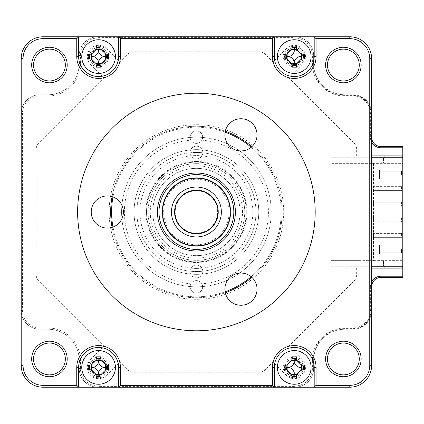 <?xml version="1.0" encoding="UTF-8"?>
<svg xmlns="http://www.w3.org/2000/svg" width="424" height="424" viewBox="0 0 424 424"><rect width="100%" height="100%" fill="white"/><g stroke="black" fill="none" stroke-linecap="round" stroke-linejoin="round"><path stroke-width="0.32" stroke-dasharray="2.12 1.59" d="M98.58 48.792A7.796 7.796 0 0 1 105.989 54.166A7.796 7.796 0 0 0 98.58 48.792A7.796 7.796 0 0 0 90.879 57.775A7.796 7.796 0 0 1 98.58 48.792M105.989 59.005A7.796 7.796 0 0 1 100.997 63.998A7.796 7.796 0 0 0 105.989 59.005M98.58 359.621A7.796 7.796 0 0 1 99.773 359.711A7.796 7.796 0 0 0 90.879 368.604A7.796 7.796 0 0 1 98.58 359.621M100.997 360.002A7.796 7.796 0 0 1 105.989 364.995A7.796 7.796 0 0 0 100.997 360.002M105.989 369.834A7.796 7.796 0 0 1 98.988 375.198A7.796 7.796 0 0 0 105.989 369.834M294.245 359.621A7.796 7.796 0 0 1 295.433 359.711A7.796 7.796 0 0 0 286.539 368.604A7.796 7.796 0 0 1 294.245 359.621M296.662 360.002A7.796 7.796 0 0 1 301.655 364.995A7.796 7.796 0 0 0 296.662 360.002M302.026 367.825A7.796 7.796 0 0 1 294.654 375.198A7.796 7.796 0 0 0 302.026 367.825M196.413 265.032A6.392 6.392 0 0 1 202.804 271.424A6.392 6.392 0 0 1 196.413 277.815A6.392 6.392 0 0 0 202.804 271.424A6.392 6.392 0 0 0 196.413 265.032A6.392 6.392 0 0 0 190.021 271.424A6.392 6.392 0 0 0 196.413 277.815A6.392 6.392 0 0 1 190.021 271.424A6.392 6.392 0 0 1 196.413 265.032M196.413 163.675A48.325 48.325 0 0 1 244.733 212A48.325 48.325 0 0 1 196.413 260.325A48.325 48.325 0 0 1 148.087 212A48.325 48.325 0 0 1 196.413 163.675A48.325 48.325 0 0 1 244.733 212A48.325 48.325 0 0 1 196.413 260.325A48.325 48.325 0 0 1 148.087 212A48.325 48.325 0 0 1 196.413 163.675M196.413 161.496A50.504 50.504 0 0 1 246.916 212A50.504 50.504 0 0 1 196.413 262.504A50.504 50.504 0 0 1 145.904 212A50.504 50.504 0 0 1 196.413 161.496M196.413 146.185A6.392 6.392 0 0 1 202.804 152.576A6.392 6.392 0 0 1 196.413 158.968A6.392 6.392 0 0 0 202.804 152.576A6.392 6.392 0 0 0 196.413 146.185A6.392 6.392 0 0 0 190.021 152.576A6.392 6.392 0 0 0 196.413 158.968A6.392 6.392 0 0 1 190.021 152.576A6.392 6.392 0 0 1 196.413 146.185M294.245 48.792A7.796 7.796 0 0 1 302.026 56.175A7.796 7.796 0 0 0 294.245 48.792A7.796 7.796 0 0 0 286.539 57.775A7.796 7.796 0 0 1 294.245 48.792M301.655 59.005A7.796 7.796 0 0 1 296.662 63.998A7.796 7.796 0 0 0 301.655 59.005M371.625 286.825L371.625 310.516L371.625 286.825L370.375 286.825L370.375 310.516A17.458 17.458 0 0 1 352.916 327.975L344.813 327.975A32.425 32.425 0 0 0 312.387 360.4L312.387 368.504A17.458 17.458 0 0 1 294.929 385.967L97.896 385.967A17.458 17.458 0 0 1 80.433 368.504L80.433 360.4A32.425 32.425 0 0 0 48.013 327.975L39.904 327.975A17.458 17.458 0 0 1 22.446 310.516L22.446 113.484A17.458 17.458 0 0 1 39.904 96.025L48.013 96.025A32.425 32.425 0 0 0 80.433 63.6L80.433 55.496A17.458 17.458 0 0 1 97.896 38.033L294.929 38.033A17.458 17.458 0 0 1 312.387 55.496L312.387 63.6A32.425 32.425 0 0 0 344.813 96.025L352.916 96.025A17.458 17.458 0 0 1 370.375 113.484L370.375 137.175A10.6 10.6 0 0 0 371.625 142.167M22.446 310.516L21.2 310.516L21.2 365.387A21.825 21.825 0 0 0 43.025 387.213L97.896 387.213A18.704 18.704 0 0 1 79.187 368.504L79.187 360.4A31.175 31.175 0 0 0 48.013 329.225A31.175 31.175 0 0 1 79.187 360.4A31.175 31.175 0 0 0 48.013 329.225L39.904 329.225A18.704 18.704 0 0 1 21.2 310.516A18.704 18.704 0 0 0 39.904 329.225A18.704 18.704 0 0 1 21.2 310.516L21.825 310.516L21.825 113.484L21.2 113.484L21.2 310.516A18.704 18.704 0 0 0 39.904 329.225L48.013 329.225A31.175 31.175 0 0 1 79.187 360.4L79.187 368.504A18.704 18.704 0 0 0 97.896 387.213A18.704 18.704 0 0 1 79.187 368.504L79.187 360.4A31.175 31.175 0 0 0 48.013 329.225L39.904 329.225A18.704 18.704 0 0 1 21.2 310.516L21.2 113.484A18.704 18.704 0 0 1 39.904 94.775L48.013 94.775A31.175 31.175 0 0 0 79.187 63.6L79.187 55.496A18.704 18.704 0 0 1 97.896 36.787L294.929 36.787A18.704 18.704 0 0 1 313.633 55.496L313.633 63.6A31.175 31.175 0 0 0 344.813 94.775L352.916 94.775A18.704 18.704 0 0 1 371.625 113.484L371.625 310.516A18.704 18.704 0 0 1 352.916 329.225L344.813 329.225A31.175 31.175 0 0 0 313.633 360.4L313.633 368.504A18.704 18.704 0 0 1 294.929 387.213L97.896 387.213A18.704 18.704 0 0 1 79.187 368.504L79.187 360.4A31.175 31.175 0 0 0 48.013 329.225L39.904 329.225A18.704 18.704 0 0 1 21.2 310.516L21.2 113.484A18.704 18.704 0 0 1 39.904 94.775L48.013 94.775A31.175 31.175 0 0 0 79.187 63.6L79.187 55.496A18.704 18.704 0 0 1 97.896 36.787L294.929 36.787A18.704 18.704 0 0 1 313.633 55.496L313.633 63.6A31.175 31.175 0 0 0 344.813 94.775L352.916 94.775A18.704 18.704 0 0 1 371.625 113.484L371.625 310.516A18.704 18.704 0 0 1 352.916 329.225L344.813 329.225A31.175 31.175 0 0 0 313.633 360.4L313.633 368.504A18.704 18.704 0 0 1 294.929 387.213L97.896 387.213L294.929 387.213A18.704 18.704 0 0 0 313.633 368.504A18.704 18.704 0 0 1 294.929 387.213A18.704 18.704 0 0 0 313.633 368.504L313.633 360.4A31.175 31.175 0 0 1 344.813 329.225A31.175 31.175 0 0 0 313.633 360.4A31.175 31.175 0 0 1 344.813 329.225L352.916 329.225L344.813 329.225A31.175 31.175 0 0 0 313.633 360.4L313.633 368.504A18.704 18.704 0 0 1 294.929 387.213L349.8 387.213A21.825 21.825 0 0 0 371.625 365.387L371.625 310.516A18.704 18.704 0 0 1 352.916 329.225A18.704 18.704 0 0 0 371.625 310.516A18.704 18.704 0 0 1 352.916 329.225A18.704 18.704 0 0 0 371.625 310.516L370.375 310.516M312.387 360.4L313.013 360.4A31.8 31.8 0 0 1 344.813 328.6L352.916 328.6L352.916 329.225L352.916 327.975M97.896 385.967L97.896 387.213L294.929 387.213L97.896 387.213A18.704 18.704 0 0 1 79.187 368.504A18.704 18.704 0 0 0 97.896 387.213L97.896 386.587L294.929 386.587L294.929 387.213L294.929 385.967M48.013 329.225L48.013 327.975M352.916 328.6A18.084 18.084 0 0 0 371 310.516L371.625 310.516L371.625 113.484A18.704 18.704 0 0 0 352.916 94.775L344.813 94.775A31.175 31.175 0 0 1 313.633 63.6L313.633 55.496A18.704 18.704 0 0 0 294.929 36.787L294.929 37.413L97.896 37.413L97.896 36.787A18.704 18.704 0 0 0 79.187 55.496L79.187 63.6A31.175 31.175 0 0 1 48.013 94.775L39.904 94.775A18.704 18.704 0 0 0 21.2 113.484L22.446 113.484M371 310.516L371 113.484A18.084 18.084 0 0 0 352.916 95.4L344.813 95.4A31.8 31.8 0 0 1 313.013 63.6L313.633 63.6A31.175 31.175 0 0 0 344.813 94.775A31.175 31.175 0 0 1 313.633 63.6A31.175 31.175 0 0 0 344.813 94.775L352.916 94.775A18.704 18.704 0 0 1 371.625 113.484A18.704 18.704 0 0 0 352.916 94.775L352.916 96.025M352.916 95.4L352.916 94.775A18.704 18.704 0 0 1 371.625 113.484L371.625 58.613A21.825 21.825 0 0 0 349.8 36.787L294.929 36.787A18.704 18.704 0 0 1 313.633 55.496L313.633 63.6L313.633 55.496L313.633 63.6L312.387 63.6M97.896 38.033L97.896 36.787L43.025 36.787A21.825 21.825 0 0 0 21.2 58.613L21.2 113.484A18.704 18.704 0 0 1 39.904 94.775A18.704 18.704 0 0 0 21.2 113.484A18.704 18.704 0 0 1 39.904 94.775L48.013 94.775A31.175 31.175 0 0 0 79.187 63.6A31.175 31.175 0 0 1 48.013 94.775A31.175 31.175 0 0 0 79.187 63.6L79.187 55.496A18.704 18.704 0 0 1 97.896 36.787A18.704 18.704 0 0 0 79.187 55.496A18.704 18.704 0 0 1 97.896 36.787L294.929 36.787A18.704 18.704 0 0 1 313.633 55.496A18.704 18.704 0 0 0 294.929 36.787L294.929 38.033M48.013 94.775L48.013 96.025M291.823 63.998A7.796 7.796 0 0 1 286.836 59.005A7.796 7.796 0 0 0 291.823 63.998M291.823 374.827A7.796 7.796 0 0 1 286.836 369.834A7.796 7.796 0 0 0 291.823 374.827M96.163 374.827A7.796 7.796 0 0 1 91.171 369.834A7.796 7.796 0 0 0 96.163 374.827M96.163 63.998A7.796 7.796 0 0 1 91.171 59.005A7.796 7.796 0 0 0 96.163 63.998M371 113.484L371.625 113.484L371.625 137.175L370.375 137.175M402.8 147.775L402.8 276.225M370.375 113.484L371.625 113.484L371.625 137.175M371.625 268.116L402.8 268.116M402.8 157.755L402.8 169.913L402.8 157.755L383.471 157.755L402.8 157.755L402.8 163.367L331.096 163.367L402.8 163.367L402.8 266.246L402.8 157.755L331.096 157.755L371.625 157.755M402.8 155.884L371.625 155.884M384.096 157.755L384.096 266.246M356.658 268.116L356.658 274.503A9.354 9.354 0 0 1 353.918 281.117L288.866 346.17L302.18 359.478A11.225 11.225 0 0 1 302.18 375.351A11.225 11.225 0 0 1 286.306 375.351L272.998 362.038L265.53 369.505A9.354 9.354 0 0 1 258.916 372.246L133.91 372.246A9.354 9.354 0 0 1 127.295 369.505L119.828 362.038L106.514 375.351A11.225 11.225 0 0 1 90.646 375.351A11.225 11.225 0 0 1 90.646 359.478L103.954 346.17L38.902 281.117A9.354 9.354 0 0 1 36.167 274.503L36.167 149.497A9.354 9.354 0 0 1 38.902 142.883L103.954 77.831L90.646 64.522A11.225 11.225 0 0 1 90.646 48.649A11.225 11.225 0 0 1 106.514 48.649L119.828 61.962L127.295 54.495A9.354 9.354 0 0 1 133.91 51.755L258.916 51.755A9.354 9.354 0 0 1 265.53 54.495L272.998 61.962L286.306 48.649A11.225 11.225 0 0 1 302.18 48.649A11.225 11.225 0 0 1 302.18 64.522L288.866 77.831L353.918 142.883A9.354 9.354 0 0 1 356.658 149.497L356.658 155.884M371.625 281.833A10.6 10.6 0 0 0 370.375 286.825M359.276 358.964A15.9 15.9 0 0 1 343.376 374.864A15.9 15.9 0 0 1 327.476 358.964A15.9 15.9 0 0 1 343.376 343.064A15.9 15.9 0 0 1 359.276 358.964M65.344 65.036A15.9 15.9 0 0 1 49.444 80.936A15.9 15.9 0 0 1 33.544 65.036A15.9 15.9 0 0 1 49.444 49.136A15.9 15.9 0 0 1 65.344 65.036M65.344 358.964A15.9 15.9 0 0 1 49.444 374.864A15.9 15.9 0 0 1 33.544 358.964A15.9 15.9 0 0 1 49.444 343.064A15.9 15.9 0 0 1 65.344 358.964M359.276 65.036A15.9 15.9 0 0 1 343.376 80.936A15.9 15.9 0 0 1 327.476 65.036A15.9 15.9 0 0 1 343.376 49.136A15.9 15.9 0 0 1 359.276 65.036M315.196 212A118.784 118.784 0 0 0 196.413 93.216A118.784 118.784 0 0 0 77.629 212A118.784 118.784 0 0 0 196.413 330.784A118.784 118.784 0 0 0 315.196 212M196.413 93.216A118.784 118.784 0 0 0 93.545 271.392A118.784 118.784 0 0 0 299.28 271.392A118.784 118.784 0 0 0 196.413 93.216A118.784 118.784 0 0 0 77.629 212A118.784 118.784 0 0 0 196.413 330.784A118.784 118.784 0 0 0 299.28 152.608A118.784 118.784 0 0 0 93.545 152.608A118.784 118.784 0 0 0 196.413 330.784A118.784 118.784 0 0 0 315.196 212A118.784 118.784 0 0 0 196.413 93.216M251.893 277.365A85.733 85.733 0 0 0 282.146 212A85.733 85.733 0 0 1 196.413 297.733A85.733 85.733 0 0 1 110.675 212A85.733 85.733 0 0 1 196.413 126.267A85.733 85.733 0 0 1 282.146 212A85.733 85.733 0 0 0 251.893 146.635M112.063 227.37A85.733 85.733 0 0 0 225.277 292.73M304.395 58.268A10.287 10.287 0 0 0 304.395 54.903M304.331 54.564A10.287 10.287 0 0 0 296.265 46.497M295.925 46.433A10.287 10.287 0 0 0 292.56 46.433M291.977 46.55A10.287 10.287 0 0 0 284.207 54.32M284.096 54.903A10.287 10.287 0 0 0 284.096 58.268M284.207 58.851A10.287 10.287 0 0 0 291.977 66.621M292.56 66.732A10.287 10.287 0 0 0 295.925 66.732M296.509 66.621A10.287 10.287 0 0 0 304.278 58.851M274.291 36.787L274.291 56.583A19.954 19.954 0 0 0 294.245 76.537A19.954 19.954 0 0 0 314.195 56.583L314.195 36.787M108.73 58.268A10.287 10.287 0 0 0 108.73 54.903M108.618 54.32A10.287 10.287 0 0 0 100.599 46.497M100.265 46.433A10.287 10.287 0 0 0 96.895 46.433M96.312 46.55A10.287 10.287 0 0 0 88.542 54.32M88.43 54.903A10.287 10.287 0 0 0 88.43 58.268M88.542 58.851A10.287 10.287 0 0 0 96.312 66.621M96.895 66.732A10.287 10.287 0 0 0 100.265 66.732M100.848 66.621A10.287 10.287 0 0 0 108.618 58.851M78.626 36.787L78.626 56.583A19.954 19.954 0 0 0 98.58 76.537A19.954 19.954 0 0 0 118.535 56.583L118.535 36.787M225.277 131.27A85.733 85.733 0 0 0 112.063 196.63M108.73 369.097A10.287 10.287 0 0 0 108.73 365.732M108.618 365.149A10.287 10.287 0 0 0 100.848 357.379M100.265 357.268A10.287 10.287 0 0 0 96.895 357.268M96.312 357.379A10.287 10.287 0 0 0 88.542 365.149M88.43 365.732A10.287 10.287 0 0 0 88.43 369.097M88.542 369.68A10.287 10.287 0 0 0 96.312 377.45M96.895 377.567A10.287 10.287 0 0 0 100.265 377.567M100.599 377.503A10.287 10.287 0 0 0 108.618 369.68M118.535 387.213L118.535 367.417A19.954 19.954 0 0 0 98.58 347.463A19.954 19.954 0 0 0 78.626 367.417L78.626 387.213M304.395 369.097A10.287 10.287 0 0 0 304.395 365.732M304.278 365.149A10.287 10.287 0 0 0 296.509 357.379M295.925 357.268A10.287 10.287 0 0 0 292.56 357.268M291.977 357.379A10.287 10.287 0 0 0 284.207 365.149M284.096 365.732A10.287 10.287 0 0 0 284.096 369.097M284.207 369.68A10.287 10.287 0 0 0 291.977 377.45M292.56 377.567A10.287 10.287 0 0 0 295.925 377.567M296.265 377.503A10.287 10.287 0 0 0 304.331 369.436M314.195 387.213L314.195 367.417A19.954 19.954 0 0 0 294.245 347.463A19.954 19.954 0 0 0 274.291 367.417L274.291 387.213M196.413 249.413A37.413 37.413 0 0 1 159 212A37.413 37.413 0 0 1 196.413 174.587A37.413 37.413 0 0 1 233.825 212A37.413 37.413 0 0 1 196.413 249.413A37.413 37.413 0 0 1 159 212A37.413 37.413 0 0 1 196.413 174.587A37.413 37.413 0 0 1 233.825 212A37.413 37.413 0 0 1 196.413 249.413A37.413 37.413 0 0 1 159 212A37.413 37.413 0 0 1 196.413 174.587A37.413 37.413 0 0 1 233.825 212A37.413 37.413 0 0 1 196.413 249.413A37.413 37.413 0 0 0 233.825 212A37.413 37.413 0 0 0 196.413 174.587A37.413 37.413 0 0 0 159 212A37.413 37.413 0 0 0 196.413 249.413M196.413 261.884A49.884 49.884 0 0 1 146.529 212A49.884 49.884 0 0 1 196.413 162.116A49.884 49.884 0 0 1 246.296 212A49.884 49.884 0 0 1 196.413 261.884A49.884 49.884 0 0 0 246.296 212A49.884 49.884 0 0 0 196.413 162.116A49.884 49.884 0 0 0 146.529 212A49.884 49.884 0 0 0 196.413 261.884A49.884 49.884 0 0 1 146.529 212A49.884 49.884 0 0 1 196.413 162.116A49.884 49.884 0 0 1 246.296 212A49.884 49.884 0 0 1 196.413 261.884A49.884 49.884 0 0 0 246.296 212A49.884 49.884 0 0 0 196.413 162.116A49.884 49.884 0 0 0 146.529 212A49.884 49.884 0 0 0 196.413 261.884M196.413 137.175A74.825 74.825 0 0 0 121.587 212A74.825 74.825 0 0 0 196.413 286.825A74.825 74.825 0 0 0 271.233 212A74.825 74.825 0 0 0 196.413 137.175A74.825 74.825 0 0 0 121.587 212A74.825 74.825 0 0 0 196.413 286.825A74.825 74.825 0 0 0 271.233 212A74.825 74.825 0 0 0 196.413 137.175M190.175 286.825A6.233 6.233 0 0 0 196.413 293.058A6.233 6.233 0 0 0 202.646 286.825A6.233 6.233 0 0 0 196.413 280.587A6.233 6.233 0 0 0 190.175 286.825A6.233 6.233 0 0 0 196.413 293.058A6.233 6.233 0 0 0 202.646 286.825A6.233 6.233 0 0 0 196.413 280.587A6.233 6.233 0 0 0 190.175 286.825M190.175 137.175A6.233 6.233 0 0 0 196.413 143.413A6.233 6.233 0 0 0 202.646 137.175A6.233 6.233 0 0 0 196.413 130.942A6.233 6.233 0 0 0 190.175 137.175A6.233 6.233 0 0 0 196.413 143.413A6.233 6.233 0 0 0 202.646 137.175A6.233 6.233 0 0 0 196.413 130.942A6.233 6.233 0 0 0 190.175 137.175M251.183 276.74A84.8 84.8 0 0 0 251.183 147.261M225.091 132.198A84.8 84.8 0 0 0 112.959 196.937M109.116 212A87.296 87.296 0 0 1 196.413 124.704A87.296 87.296 0 0 1 283.704 212A87.296 87.296 0 0 1 196.413 299.296A87.296 87.296 0 0 1 109.116 212M258.767 212A62.355 62.355 0 0 1 196.413 274.355A62.355 62.355 0 0 1 134.058 212A62.355 62.355 0 0 1 196.413 149.646A62.355 62.355 0 0 1 258.767 212A62.355 62.355 0 0 1 196.413 274.355A62.355 62.355 0 0 1 134.058 212A62.355 62.355 0 0 1 196.413 149.646A62.355 62.355 0 0 1 258.767 212M112.959 227.063A84.8 84.8 0 0 0 225.091 291.802M99.735 360.305A7.203 7.203 0 0 1 105.687 366.257M105.687 368.573A7.203 7.203 0 0 1 98.58 374.615M97.425 374.524A7.203 7.203 0 0 1 91.473 368.573M91.473 366.257A7.203 7.203 0 0 1 97.425 360.305M98.58 350.579A16.833 16.833 0 0 0 81.747 367.417A16.833 16.833 0 0 0 98.58 384.25A16.833 16.833 0 0 0 115.413 367.417A16.833 16.833 0 0 0 98.58 350.579M294.245 49.385A7.203 7.203 0 0 1 295.401 49.475M296.705 49.815A7.203 7.203 0 0 1 301.014 54.124M301.353 55.427A7.203 7.203 0 0 1 301.443 56.583M301.353 57.744A7.203 7.203 0 0 1 295.401 63.695M293.085 63.695A7.203 7.203 0 0 1 287.133 57.744M287.133 55.427A7.203 7.203 0 0 1 293.085 49.475M294.245 39.75A16.833 16.833 0 0 0 277.407 56.583A16.833 16.833 0 0 0 294.245 73.421A16.833 16.833 0 0 0 311.078 56.583A16.833 16.833 0 0 0 294.245 39.75M294.245 350.579A16.833 16.833 0 0 0 277.407 367.417A16.833 16.833 0 0 0 294.245 384.25A16.833 16.833 0 0 0 311.078 367.417A16.833 16.833 0 0 0 294.245 350.579M295.401 360.305A7.203 7.203 0 0 1 301.353 366.257M301.443 367.417A7.203 7.203 0 0 1 301.353 368.573M301.014 369.876A7.203 7.203 0 0 1 296.705 374.185M295.401 374.524A7.203 7.203 0 0 1 294.245 374.615M293.085 374.524A7.203 7.203 0 0 1 287.133 368.573M287.133 366.257A7.203 7.203 0 0 1 293.085 360.305M401.555 202.211L373.496 202.211L401.555 202.211L401.555 206.202L373.496 206.202L401.555 206.202L401.555 202.211M373.496 202.211L373.496 206.202M373.496 237.376L401.555 237.376L373.496 237.376L373.496 233.386L401.555 233.386L373.496 233.386M401.555 233.386L401.555 237.376M379.729 248.973L373.496 248.973L379.729 248.973M373.496 252.964L379.729 252.964L373.496 252.964L373.496 248.973M401.555 217.798L373.496 217.798L401.555 217.798L401.555 221.789L373.496 221.789L401.555 221.789L401.555 217.798M373.496 217.798L373.496 221.789M373.496 190.614L401.555 190.614L373.496 190.614L373.496 186.624L401.555 186.624L373.496 186.624M401.555 186.624L401.555 190.614M379.729 171.036L373.496 171.036L379.729 171.036M373.496 175.027L379.729 175.027L373.496 175.027L373.496 171.036M21.2 310.516L21.2 113.484L21.2 310.516M107.346 365.069A9.074 9.074 0 0 0 100.928 358.651M96.232 358.651A9.074 9.074 0 0 0 89.814 365.069M89.814 369.76A9.074 9.074 0 0 0 96.232 376.178M99.942 376.385A9.074 9.074 0 0 0 107.346 369.76M303.006 365.069A9.074 9.074 0 0 0 296.588 358.651M291.898 358.651A9.074 9.074 0 0 0 285.479 365.069M285.479 369.76A9.074 9.074 0 0 0 291.898 376.178M295.608 376.385A9.074 9.074 0 0 0 303.213 368.779M281.213 212A84.8 84.8 0 0 1 196.413 296.8A84.8 84.8 0 0 1 111.613 212A84.8 84.8 0 0 1 196.413 127.2A84.8 84.8 0 0 1 281.213 212M107.346 54.24A9.074 9.074 0 0 0 99.942 47.615M96.232 47.822A9.074 9.074 0 0 0 89.814 54.24M89.814 58.931A9.074 9.074 0 0 0 96.232 65.349M100.928 65.349A9.074 9.074 0 0 0 107.346 58.931M303.213 55.221A9.074 9.074 0 0 0 295.608 47.615M291.898 47.822A9.074 9.074 0 0 0 285.479 54.24M285.479 58.931A9.074 9.074 0 0 0 291.898 65.349M296.588 65.349A9.074 9.074 0 0 0 303.006 58.931M91.033 369.823L96.216 375.865M99.354 376.454A9.074 9.074 0 0 0 107.622 368.186M107.028 365.053L100.992 359.87M96.158 360.14L91.303 364.99M286.698 369.823L291.882 375.865M295.014 376.454A9.074 9.074 0 0 0 303.282 368.186M302.694 365.053L296.657 359.87M291.818 360.14L286.969 364.99M242.554 212A46.142 46.142 0 0 0 196.413 165.858A46.142 46.142 0 0 0 150.271 212A46.142 46.142 0 0 0 196.413 258.142A46.142 46.142 0 0 0 242.554 212M371.625 266.246L359.154 266.246L359.154 157.755M91.033 58.994L96.216 65.036M99.354 65.625A9.074 9.074 0 0 0 107.622 57.357M107.028 54.224L98.909 48.893M96.158 49.311L91.303 54.161M286.698 58.994L291.882 65.036M295.014 65.625A9.074 9.074 0 0 0 303.282 57.357M303.038 55.348L294.569 48.893M291.818 49.311L286.969 54.161M331.096 163.367L331.096 157.755M359.154 260.633L402.8 260.633L331.096 260.633L359.154 260.633L359.154 163.367M402.8 266.246L402.8 260.946L373.496 260.946L383.471 260.946L383.471 266.246L383.471 260.946L402.8 260.946L402.8 254.087L402.8 266.246L331.096 266.246L331.096 260.633M402.8 163.054L373.496 163.054L373.496 260.946L373.496 163.054L383.471 163.054L383.471 157.755L383.471 163.054L402.8 163.054M402.8 245.046L402.8 178.954L402.8 245.046L379.729 245.046L379.729 254.087L402.8 254.087M331.096 266.246L359.154 266.246M402.8 169.913L379.729 169.913L379.729 178.954L402.8 178.954M196.413 177.704A34.296 34.296 0 0 0 162.116 212A34.296 34.296 0 0 0 196.413 246.296A34.296 34.296 0 0 0 230.704 212A34.296 34.296 0 0 0 196.413 177.704A34.296 34.296 0 0 1 230.704 212A34.296 34.296 0 0 1 196.413 246.296A34.296 34.296 0 0 1 162.116 212A34.296 34.296 0 0 1 196.413 177.704M196.413 233.513A21.513 21.513 0 0 0 217.925 212A21.513 21.513 0 0 0 196.413 190.487A21.513 21.513 0 0 0 174.9 212A21.513 21.513 0 0 0 196.413 233.513A21.513 21.513 0 0 0 217.925 212A21.513 21.513 0 0 0 196.413 190.487A21.513 21.513 0 0 0 174.9 212A21.513 21.513 0 0 0 196.413 233.513M98.58 39.75A16.833 16.833 0 0 0 81.747 56.583A16.833 16.833 0 0 0 98.58 73.421A16.833 16.833 0 0 0 115.413 56.583A16.833 16.833 0 0 0 98.58 39.75M98.58 49.385A7.203 7.203 0 0 1 105.687 55.427M105.687 57.744A7.203 7.203 0 0 1 99.735 63.695M97.425 63.695A7.203 7.203 0 0 1 91.473 57.744M91.473 55.427A7.203 7.203 0 0 1 97.425 49.475M220.719 217.586A24.942 24.942 0 0 0 201.994 187.694A24.942 24.942 0 0 0 172.102 206.414A24.942 24.942 0 0 0 190.827 236.306A24.942 24.942 0 0 0 220.719 217.586M159.949 203.626A37.413 37.413 0 0 1 204.787 175.536A37.413 37.413 0 0 1 232.871 220.374A37.413 37.413 0 0 1 188.033 248.464A37.413 37.413 0 0 1 159.949 203.626M175.748 207.251A21.2 21.2 0 0 1 201.156 191.341A21.2 21.2 0 0 1 217.072 216.749A21.2 21.2 0 0 1 191.664 232.659A21.2 21.2 0 0 1 175.748 207.251A21.2 21.2 0 0 1 201.156 191.341A21.2 21.2 0 0 1 217.072 216.749A21.2 21.2 0 0 1 191.664 232.659A21.2 21.2 0 0 1 175.748 207.251M240.964 118.747A16.086 16.086 0 0 1 257.05 134.837A16.086 16.086 0 0 1 240.964 150.923A16.086 16.086 0 0 1 224.874 134.837A16.086 16.086 0 0 1 240.964 118.747M196.413 244.733A32.733 32.733 0 0 0 229.146 212A32.733 32.733 0 0 0 196.413 179.267A32.733 32.733 0 0 0 163.675 212A32.733 32.733 0 0 0 196.413 244.733M240.964 273.077A16.086 16.086 0 0 1 257.05 289.163A16.086 16.086 0 0 1 240.964 305.254A16.086 16.086 0 0 1 224.874 289.163A16.086 16.086 0 0 1 240.964 273.077M196.413 152.454A59.545 59.545 0 0 1 255.958 212A59.545 59.545 0 0 1 196.413 271.546A59.545 59.545 0 0 0 255.958 212A59.545 59.545 0 0 0 196.413 152.454A59.545 59.545 0 0 0 136.867 212A59.545 59.545 0 0 0 196.413 271.546A59.545 59.545 0 0 1 136.867 212A59.545 59.545 0 0 1 196.413 152.454A59.545 59.545 0 0 0 136.867 212A59.545 59.545 0 0 0 196.413 271.546M196.413 268.429A56.429 56.429 0 0 1 139.984 212A56.429 56.429 0 0 1 196.413 155.571A56.429 56.429 0 0 1 252.842 212A56.429 56.429 0 0 1 196.413 268.429M107.309 195.915A16.086 16.086 0 0 1 123.395 212A16.086 16.086 0 0 1 107.309 228.086A16.086 16.086 0 0 1 91.224 212A16.086 16.086 0 0 1 107.309 195.915M344.813 328.6L344.813 327.975M79.187 368.504L80.433 368.504M79.187 360.4L80.433 360.4M344.813 95.4L344.813 96.025M79.187 55.496L80.433 55.496M79.187 63.6L80.433 63.6M196.413 168.355A43.645 43.645 0 0 0 152.767 212A43.645 43.645 0 0 0 196.413 255.646A43.645 43.645 0 0 0 240.058 212A43.645 43.645 0 0 0 196.413 168.355A43.645 43.645 0 0 1 240.058 212A43.645 43.645 0 0 1 196.413 255.646A43.645 43.645 0 0 1 152.767 212A43.645 43.645 0 0 1 196.413 168.355M196.413 284.016A72.016 72.016 0 0 0 268.429 212A72.016 72.016 0 0 0 196.413 139.984A72.016 72.016 0 0 0 124.396 212A72.016 72.016 0 0 0 196.413 284.016"/><path stroke-width="0.64" d="M105.989 54.166A7.796 7.796 0 0 1 105.989 59.005A7.796 7.796 0 0 0 105.989 54.166M100.997 63.998A7.796 7.796 0 0 1 96.163 63.998A7.796 7.796 0 0 0 100.997 63.998M99.773 359.711A7.796 7.796 0 0 1 100.997 360.002A7.796 7.796 0 0 0 99.773 359.711M105.989 364.995A7.796 7.796 0 0 1 105.989 369.834A7.796 7.796 0 0 0 105.989 364.995M98.988 375.198A7.796 7.796 0 0 1 98.58 375.208A7.796 7.796 0 0 0 98.988 375.198M295.433 359.711A7.796 7.796 0 0 1 296.662 360.002A7.796 7.796 0 0 0 295.433 359.711M301.655 364.995A7.796 7.796 0 0 1 302.026 367.825A7.796 7.796 0 0 0 301.655 364.995M294.654 375.198A7.796 7.796 0 0 1 291.823 374.827A7.796 7.796 0 0 0 294.654 375.198M302.026 56.175A7.796 7.796 0 0 1 301.655 59.005A7.796 7.796 0 0 0 302.026 56.175M296.662 63.998A7.796 7.796 0 0 1 294.245 64.379A7.796 7.796 0 0 0 296.662 63.998M294.245 64.379A7.796 7.796 0 0 1 291.823 63.998A7.796 7.796 0 0 0 294.245 64.379M286.836 59.005A7.796 7.796 0 0 1 286.539 57.775A7.796 7.796 0 0 0 286.836 59.005M371.625 142.167A10.6 10.6 0 0 0 380.975 147.775L402.8 147.775L402.8 146.529L380.975 146.529A9.354 9.354 0 0 1 371.625 137.175A9.354 9.354 0 0 0 380.975 146.529L402.8 146.529L402.8 169.913L379.729 169.913L379.729 178.954L402.8 178.954L402.8 169.913M286.836 369.834A7.796 7.796 0 0 1 286.539 368.604A7.796 7.796 0 0 0 286.836 369.834M98.58 375.208A7.796 7.796 0 0 1 96.163 374.827A7.796 7.796 0 0 0 98.58 375.208M91.171 369.834A7.796 7.796 0 0 1 90.879 368.604A7.796 7.796 0 0 0 91.171 369.834M91.171 59.005A7.796 7.796 0 0 1 90.879 57.775A7.796 7.796 0 0 0 91.171 59.005M371.625 268.116L402.8 268.116L402.8 277.471L380.975 277.471A9.354 9.354 0 0 0 371.625 286.825A9.354 9.354 0 0 1 380.975 277.471L402.8 277.471L402.8 276.225L380.975 276.225A10.6 10.6 0 0 0 371.625 281.833M402.8 268.116L402.8 266.246L371.625 266.246M384.096 155.884L384.096 157.755M384.096 266.246L384.096 268.116M371.625 155.884L402.8 155.884M325.606 358.964A17.771 17.771 0 0 0 343.376 376.735A17.771 17.771 0 0 0 361.147 358.964A17.771 17.771 0 0 0 343.376 341.193A17.771 17.771 0 0 0 325.606 358.964M327.476 358.964A15.9 15.9 0 0 0 343.376 374.864A15.9 15.9 0 0 0 359.276 358.964A15.9 15.9 0 0 0 343.376 343.064A15.9 15.9 0 0 0 327.476 358.964M33.544 65.036A15.9 15.9 0 0 0 49.444 80.936A15.9 15.9 0 0 0 65.344 65.036A15.9 15.9 0 0 0 49.444 49.136A15.9 15.9 0 0 0 33.544 65.036M31.673 65.036A17.771 17.771 0 0 0 49.444 82.807A17.771 17.771 0 0 0 67.215 65.036A17.771 17.771 0 0 0 49.444 47.265A17.771 17.771 0 0 0 31.673 65.036M33.544 358.964A15.9 15.9 0 0 0 49.444 374.864A15.9 15.9 0 0 0 65.344 358.964A15.9 15.9 0 0 0 49.444 343.064A15.9 15.9 0 0 0 33.544 358.964M31.673 358.964A17.771 17.771 0 0 0 49.444 376.735A17.771 17.771 0 0 0 67.215 358.964A17.771 17.771 0 0 0 49.444 341.193A17.771 17.771 0 0 0 31.673 358.964M325.606 65.036A17.771 17.771 0 0 0 343.376 82.807A17.771 17.771 0 0 0 361.147 65.036A17.771 17.771 0 0 0 343.376 47.265A17.771 17.771 0 0 0 325.606 65.036M327.476 65.036A15.9 15.9 0 0 0 343.376 80.936A15.9 15.9 0 0 0 359.276 65.036A15.9 15.9 0 0 0 343.376 49.136A15.9 15.9 0 0 0 327.476 65.036M315.196 212A118.784 118.784 0 0 0 196.413 93.216A118.784 118.784 0 0 0 77.629 212A118.784 118.784 0 0 0 196.413 330.784A118.784 118.784 0 0 0 315.196 212M112.063 196.63A85.733 85.733 0 0 0 112.063 227.37M225.277 292.73A85.733 85.733 0 0 0 251.893 277.365M304.395 54.903A10.287 10.287 0 0 0 304.331 54.564M296.265 46.497A10.287 10.287 0 0 0 295.925 46.433M292.56 46.433A10.287 10.287 0 0 0 291.977 46.55M284.207 54.32A10.287 10.287 0 0 0 284.096 54.903M284.096 58.268A10.287 10.287 0 0 0 284.207 58.851M291.977 66.621A10.287 10.287 0 0 0 292.56 66.732M295.925 66.732A10.287 10.287 0 0 0 296.509 66.621M304.278 58.851A10.287 10.287 0 0 0 304.395 58.268M316.066 38.658L314.195 36.787L274.291 36.787L272.42 38.658L272.42 56.583A21.825 21.825 0 0 0 294.245 78.408A21.825 21.825 0 0 0 316.066 56.583L316.066 38.658L349.8 38.658A19.954 19.954 0 0 1 369.755 58.613L369.755 365.387A19.954 19.954 0 0 1 349.8 385.342L316.066 385.342L316.066 367.417A21.825 21.825 0 0 0 294.245 345.592A21.825 21.825 0 0 0 272.42 367.417L272.42 385.342L120.405 385.342L120.405 367.417A21.825 21.825 0 0 0 98.58 345.592A21.825 21.825 0 0 0 76.755 367.417L76.755 385.342L43.025 385.342A19.954 19.954 0 0 1 23.071 365.387L23.071 58.613A19.954 19.954 0 0 1 43.025 38.658L76.755 38.658L76.755 56.583A21.825 21.825 0 0 0 98.58 78.408A21.825 21.825 0 0 0 120.405 56.583L120.405 38.658L272.42 38.658M108.73 54.903A10.287 10.287 0 0 0 108.618 54.32M100.599 46.497A10.287 10.287 0 0 0 100.265 46.433M96.895 46.433A10.287 10.287 0 0 0 96.312 46.55M88.542 54.32A10.287 10.287 0 0 0 88.43 54.903M88.43 58.268A10.287 10.287 0 0 0 88.542 58.851M96.312 66.621A10.287 10.287 0 0 0 96.895 66.732M100.265 66.732A10.287 10.287 0 0 0 100.848 66.621M108.618 58.851A10.287 10.287 0 0 0 108.73 58.268M76.755 385.342L78.626 387.213L43.025 387.213A21.825 21.825 0 0 1 21.2 365.387L21.2 58.613A21.825 21.825 0 0 1 43.025 36.787L274.291 36.787L274.291 56.583A19.954 19.954 0 0 0 294.245 76.537A19.954 19.954 0 0 0 314.195 56.583L314.195 36.787L349.8 36.787A21.825 21.825 0 0 1 371.625 58.613L371.625 365.387A21.825 21.825 0 0 1 349.8 387.213L118.535 387.213L118.535 367.417A19.954 19.954 0 0 0 98.58 347.463A19.954 19.954 0 0 0 78.626 367.417L78.626 387.213L118.535 387.213L120.405 385.342M76.755 38.658L78.626 36.787L78.626 56.583A19.954 19.954 0 0 0 98.58 76.537A19.954 19.954 0 0 0 118.535 56.583L118.535 36.787L120.405 38.658M251.893 146.635A85.733 85.733 0 0 0 225.277 131.27M108.73 365.732A10.287 10.287 0 0 0 108.618 365.149M100.848 357.379A10.287 10.287 0 0 0 100.265 357.268M96.895 357.268A10.287 10.287 0 0 0 96.312 357.379M88.542 365.149A10.287 10.287 0 0 0 88.43 365.732M88.43 369.097A10.287 10.287 0 0 0 88.542 369.68M96.312 377.45A10.287 10.287 0 0 0 96.895 377.567M100.265 377.567A10.287 10.287 0 0 0 100.599 377.503M108.618 369.68A10.287 10.287 0 0 0 108.73 369.097M304.395 365.732A10.287 10.287 0 0 0 304.278 365.149M296.509 357.379A10.287 10.287 0 0 0 295.925 357.268M292.56 357.268A10.287 10.287 0 0 0 291.977 357.379M284.207 365.149A10.287 10.287 0 0 0 284.096 365.732M284.096 369.097A10.287 10.287 0 0 0 284.207 369.68M291.977 377.45A10.287 10.287 0 0 0 292.56 377.567M295.925 377.567A10.287 10.287 0 0 0 296.265 377.503M304.331 369.436A10.287 10.287 0 0 0 304.395 369.097M316.066 385.342L314.195 387.213L314.195 367.417A19.954 19.954 0 0 0 294.245 347.463A19.954 19.954 0 0 0 274.291 367.417L274.291 387.213L272.42 385.342M251.183 147.261A84.8 84.8 0 0 0 225.091 132.198M112.959 196.937A84.8 84.8 0 0 0 112.959 227.063M225.091 291.802A84.8 84.8 0 0 0 251.183 276.74M97.425 360.305A7.203 7.203 0 0 1 99.735 360.305M105.687 366.257A7.203 7.203 0 0 1 105.687 368.573M98.58 374.615A7.203 7.203 0 0 1 97.425 374.524M91.473 368.573A7.203 7.203 0 0 1 91.473 366.257M81.747 367.417A16.833 16.833 0 0 0 98.58 384.25A16.833 16.833 0 0 0 115.413 367.417A16.833 16.833 0 0 0 98.58 350.579A16.833 16.833 0 0 0 81.747 367.417M108.247 367.417L109.153 369.643A42.596 11.739 180 0 1 105.687 369.845L101.013 374.524A42.596 11.739 90 0 1 100.811 377.991L96.349 377.991A42.596 11.739 -90 0 1 96.147 374.524L91.473 369.845A42.596 11.739 180 0 1 88.007 369.643L88.913 367.417L88.007 365.186A42.596 11.739 0 0 1 91.473 364.985L96.147 360.305A42.596 11.739 -90 0 1 96.349 356.838L100.811 356.838A42.596 11.739 90 0 1 101.013 360.305L105.687 364.985A42.596 11.739 0 0 1 109.153 365.186L108.247 367.417M100.811 377.991L98.58 374.524L96.147 374.524M98.58 362.176A7.351 7.351 0 0 1 93.344 367.417A7.351 7.351 0 0 1 98.58 372.654A7.351 7.351 0 0 1 103.816 367.417A7.351 7.351 0 0 1 98.58 362.176L98.58 360.305L101.013 360.305M103.816 367.417L105.687 367.417L105.687 364.985M105.687 367.417L105.687 369.845M98.58 372.654L98.58 374.524L101.013 374.524M93.344 367.417L91.473 367.417L91.473 369.845M91.473 367.417L91.473 364.985M98.58 360.305L96.147 360.305M295.401 49.475A7.203 7.203 0 0 1 296.705 49.815M301.014 54.124A7.203 7.203 0 0 1 301.353 55.427M301.443 56.583A7.203 7.203 0 0 1 301.353 57.744M295.401 63.695A7.203 7.203 0 0 1 293.085 63.695M287.133 57.744A7.203 7.203 0 0 1 287.133 55.427M293.085 49.475A7.203 7.203 0 0 1 294.245 49.385M277.407 56.583A16.833 16.833 0 0 0 294.245 73.421A16.833 16.833 0 0 0 311.078 56.583A16.833 16.833 0 0 0 294.245 39.75A16.833 16.833 0 0 0 277.407 56.583M303.907 56.583L304.819 58.814A42.596 11.739 180 0 1 301.353 59.016L296.678 63.695A42.596 11.739 90 0 1 296.471 67.162L292.014 67.162A42.596 11.739 -90 0 1 291.813 63.695L287.133 59.016A42.596 11.739 180 0 1 283.667 58.814L284.578 56.583L283.667 54.357A42.596 11.739 0 0 1 287.133 54.155L291.813 49.475A42.596 11.739 -90 0 1 292.014 46.009L296.471 46.009A42.596 11.739 90 0 1 296.678 49.475L301.353 54.155A42.596 11.739 0 0 1 304.819 54.357L303.907 56.583M304.819 54.357L301.353 56.583L301.353 54.155M301.353 59.016L301.353 56.583L299.482 56.583A7.351 7.351 0 0 0 294.245 61.825A7.351 7.351 0 0 0 289.004 56.583A7.351 7.351 0 0 0 294.245 51.346L294.245 49.226L296.471 46.009M291.813 49.475L296.678 49.475M294.245 61.825L294.245 63.695L296.678 63.695M294.245 63.695L291.813 63.695M289.004 56.583L287.133 56.583L287.133 59.016M287.133 56.583L287.133 54.155M294.245 384.25A16.833 16.833 0 0 0 311.078 367.417A16.833 16.833 0 0 0 294.245 350.579A16.833 16.833 0 0 0 277.407 367.417A16.833 16.833 0 0 0 294.245 384.25M303.907 367.417L304.819 369.643A42.596 11.739 180 0 1 301.353 369.845L296.678 374.524A42.596 11.739 90 0 1 296.471 377.991L292.014 377.991A42.596 11.739 -90 0 1 291.813 374.524L287.133 369.845A42.596 11.739 180 0 1 283.667 369.643L284.578 367.417L283.667 365.186A42.596 11.739 0 0 1 287.133 364.985L291.813 360.305A42.596 11.739 -90 0 1 292.014 356.838L296.471 356.838A42.596 11.739 90 0 1 296.678 360.305L301.353 364.985A42.596 11.739 0 0 1 304.819 365.186L303.907 367.417M296.471 377.991L294.245 374.524L296.678 374.524M304.819 369.643L301.602 367.417L299.482 367.417A7.351 7.351 0 0 1 294.245 362.176L294.245 360.305L296.678 360.305M301.353 369.845L301.353 364.985M294.245 362.176A7.351 7.351 0 0 1 289.004 367.417A7.351 7.351 0 0 1 294.245 372.654L294.245 374.524L291.813 374.524M289.004 367.417L287.133 367.417L287.133 369.845M287.133 367.417L287.133 364.985M294.245 360.305L291.813 360.305M293.085 360.305A7.203 7.203 0 0 1 295.401 360.305M301.353 366.257A7.203 7.203 0 0 1 301.443 367.417M301.353 368.573A7.203 7.203 0 0 1 301.014 369.876M296.705 374.185A7.203 7.203 0 0 1 295.401 374.524M294.245 374.615A7.203 7.203 0 0 1 293.085 374.524M287.133 368.573A7.203 7.203 0 0 1 287.133 366.257M401.555 248.973L379.729 248.973L401.555 248.973L401.555 252.964L379.729 252.964L401.555 252.964L401.555 248.973M401.555 171.036L401.555 175.027L379.729 175.027L401.555 175.027L401.555 171.036L379.729 171.036L401.555 171.036M107.346 369.76A9.074 9.074 0 0 0 107.346 365.069M100.928 358.651A9.074 9.074 0 0 0 96.232 358.651M89.814 365.069A9.074 9.074 0 0 0 89.814 369.76M96.232 376.178A9.074 9.074 0 0 0 99.942 376.385M303.213 368.779A9.074 9.074 0 0 0 303.006 365.069M296.588 358.651A9.074 9.074 0 0 0 291.898 358.651M285.479 365.069A9.074 9.074 0 0 0 285.479 369.76M291.898 376.178A9.074 9.074 0 0 0 295.608 376.385M107.346 58.931A9.074 9.074 0 0 0 107.346 54.24M99.942 47.615A9.074 9.074 0 0 0 96.232 47.822M89.814 54.24A9.074 9.074 0 0 0 89.814 58.931M96.232 65.349A9.074 9.074 0 0 0 100.928 65.349M303.006 58.931A9.074 9.074 0 0 0 303.213 55.221M295.608 47.615A9.074 9.074 0 0 0 291.898 47.822M285.479 54.24A9.074 9.074 0 0 0 285.479 58.931M291.898 65.349A9.074 9.074 0 0 0 296.588 65.349M91.303 364.99L91.033 369.823M96.216 375.865L99.354 376.454M107.622 368.186L107.028 365.053M100.992 359.87L96.158 360.14M286.969 364.99L286.698 369.823M291.882 375.865L295.014 376.454M303.282 368.186L302.694 365.053M296.657 359.87L291.818 360.14M91.303 54.161L91.033 58.994M96.216 65.036L99.354 65.625M107.622 57.357L107.028 54.224M98.909 48.893L96.158 49.311M286.969 54.161L286.698 58.994M291.882 65.036L295.014 65.625M303.282 57.357L303.038 55.348M294.569 48.893L291.818 49.311M402.8 254.087L402.8 245.046L379.729 245.046L379.729 254.087L402.8 254.087L402.8 266.246M402.8 178.954L402.8 245.046M371.625 157.755L402.8 157.755M98.58 73.421A16.833 16.833 0 0 0 115.413 56.583A16.833 16.833 0 0 0 98.58 39.75A16.833 16.833 0 0 0 81.747 56.583A16.833 16.833 0 0 0 98.58 73.421M108.247 56.583L109.153 58.814A42.596 11.739 180 0 1 105.687 59.016L101.013 63.695A42.596 11.739 90 0 1 100.811 67.162L96.349 67.162A42.596 11.739 -90 0 1 96.147 63.695L91.473 59.016A42.596 11.739 180 0 1 88.007 58.814L88.913 56.583L88.007 54.357A42.596 11.739 0 0 1 91.473 54.155L96.147 49.475A42.596 11.739 -90 0 1 96.349 46.009L100.811 46.009A42.596 11.739 90 0 1 101.013 49.475L105.687 54.155A42.596 11.739 0 0 1 109.153 54.357L108.247 56.583M98.58 51.346A7.351 7.351 0 0 1 93.344 56.583A7.351 7.351 0 0 1 98.58 61.825A7.351 7.351 0 0 1 103.816 56.583A7.351 7.351 0 0 1 98.58 51.346L98.58 49.226L100.811 46.009M103.816 56.583L105.687 56.583L105.687 54.155M105.687 56.583L105.687 59.016M98.58 61.825L98.58 63.695L101.013 63.695M98.58 63.695L96.147 63.695M93.344 56.583L91.473 56.583L91.473 59.016M91.473 56.583L91.473 54.155M101.013 49.475L96.147 49.475M105.687 55.427A7.203 7.203 0 0 1 105.687 57.744M99.735 63.695A7.203 7.203 0 0 1 97.425 63.695M91.473 57.744A7.203 7.203 0 0 1 91.473 55.427M97.425 49.475A7.203 7.203 0 0 1 98.58 49.385M217.682 216.887A21.825 21.825 0 0 0 201.299 190.731A21.825 21.825 0 0 0 175.144 207.113A21.825 21.825 0 0 0 191.526 233.269A21.825 21.825 0 0 0 217.682 216.887M172.102 206.414A24.942 24.942 0 0 1 201.994 187.694A24.942 24.942 0 0 1 220.719 217.586A24.942 24.942 0 0 1 190.827 236.306A24.942 24.942 0 0 1 172.102 206.414M229.363 219.568A33.814 33.814 0 0 0 203.981 179.045A33.814 33.814 0 0 0 163.457 204.432A33.814 33.814 0 0 0 188.844 244.955A33.814 33.814 0 0 0 229.363 219.568M159.949 203.626A37.413 37.413 0 0 1 204.787 175.536A37.413 37.413 0 0 1 232.871 220.374A37.413 37.413 0 0 1 188.033 248.464A37.413 37.413 0 0 1 159.949 203.626M240.964 118.747A16.086 16.086 0 0 1 257.05 134.837A16.086 16.086 0 0 1 240.964 150.923A16.086 16.086 0 0 1 224.874 134.837A16.086 16.086 0 0 1 240.964 118.747M196.413 173.029A38.971 38.971 0 0 1 235.384 212A38.971 38.971 0 0 1 196.413 250.971A38.971 38.971 0 0 1 157.442 212A38.971 38.971 0 0 1 196.413 173.029M240.964 273.077A16.086 16.086 0 0 1 257.05 289.163A16.086 16.086 0 0 1 240.964 305.254A16.086 16.086 0 0 1 224.874 289.163A16.086 16.086 0 0 1 240.964 273.077M107.309 195.915A16.086 16.086 0 0 1 123.395 212A16.086 16.086 0 0 1 107.309 228.086A16.086 16.086 0 0 1 91.224 212A16.086 16.086 0 0 1 107.309 195.915M196.413 93.216A118.784 118.784 0 0 0 77.629 212A118.784 118.784 0 0 0 196.413 330.784A118.784 118.784 0 0 0 315.196 212A118.784 118.784 0 0 0 196.413 93.216M316.066 56.583L314.195 56.583M272.42 56.583L274.291 56.583M349.8 36.787L349.8 38.658M371.625 58.613L369.755 58.613M371.625 365.387L369.755 365.387M349.8 387.213L349.8 385.342M316.066 367.417L314.195 367.417M272.42 367.417L274.291 367.417M120.405 367.417L118.535 367.417M76.755 367.417L78.626 367.417M43.025 385.342L43.025 387.213M23.071 365.387L21.2 365.387M23.071 58.613L21.2 58.613M43.025 38.658L43.025 36.787M76.755 56.583L78.626 56.583M120.405 56.583L118.535 56.583"/></g></svg>
